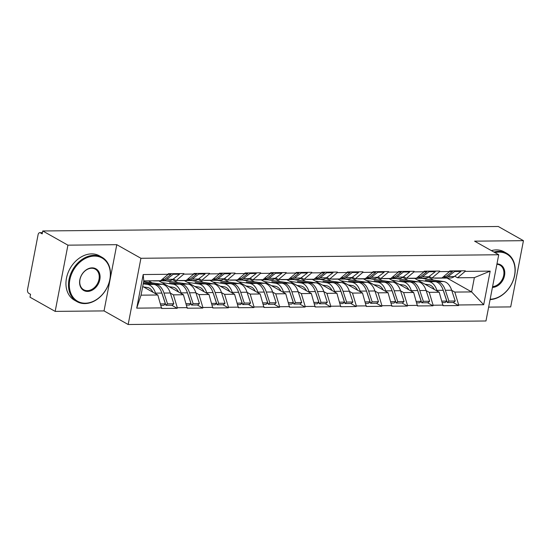 <?xml version="1.0" encoding="UTF-8"?>
<svg xmlns="http://www.w3.org/2000/svg" width="551" height="551" viewBox="0 0 551 551"><rect width="100%" height="100%" fill="white"/><g stroke="black" fill="none" stroke-linecap="round" stroke-linejoin="round"><path stroke-width="0.83" d="M488.641 307.121L510.694 306.907L523.45 240.677L498.276 226.489L42.751 230.972L67.925 245.161L55.169 311.391L104.036 310.909L128.169 324.511L485.968 320.985L498.724 254.755L140.925 258.281L128.169 324.511M55.169 311.391L29.995 297.203L30.553 294.31L28.714 293.27A3.058 1.811 -90.6 0 1 27.55 289.406L38.074 234.76A3.058 1.811 -90.6 0 1 39.768 232.674L42.427 232.653M447.013 278.048L471.615 291.913L483.695 304.724L490.17 271.126L465.161 271.374L465.271 270.796L449.699 270.947L449.582 271.526L441.978 277.945L431.977 278.041L429.16 276.45M483.695 304.724L458.694 304.972L458.584 305.55L453.115 302.471M417.603 280.046L429.009 281.706L435.324 281.644L425.324 280.19L437.46 281.623L443.769 281.554L421.37 278.303L414.627 278.372L439.23 292.23L443.004 305.702L458.584 305.55M443.114 305.123L433.114 305.22L433.003 305.805L427.535 302.726M392.023 280.294L403.428 281.954L409.744 281.892L399.744 280.438L411.873 281.871L418.188 281.809L395.79 278.551L389.047 278.62L413.649 292.485L417.424 305.957L433.003 305.805M417.534 305.378L407.533 305.474L407.423 306.053L401.954 302.974M366.443 280.549L377.848 282.208L384.164 282.146L374.163 280.693L386.292 282.126L392.608 282.064L370.21 278.806L363.467 278.875L388.069 292.733L391.844 306.204L407.423 306.053M391.954 305.626L381.953 305.729L381.843 306.308L376.374 303.229M337.88 279.123L362.489 292.987L366.263 306.459L381.843 306.308M366.374 305.881L356.373 305.977L356.256 306.556L350.794 303.477M315.282 281.051L326.688 282.711L333.004 282.649L323.003 281.196L335.132 282.629L341.448 282.567L319.05 279.309L312.307 279.378L336.902 293.235L340.683 306.707L356.256 306.556M340.793 306.129L330.793 306.232L330.676 306.811L325.214 303.732M289.702 281.306L301.108 282.959L307.424 282.897L297.423 281.444L309.552 282.877L315.868 282.815L293.469 279.557L286.727 279.632L311.322 293.49L315.103 306.962L330.676 306.811M315.213 306.384L305.213 306.48L305.096 307.059L299.634 303.98M264.122 281.554L275.528 283.214L281.843 283.152L271.843 281.699L283.972 283.131L290.287 283.069L267.889 279.812L261.146 279.88L285.742 293.745L289.523 307.217L305.096 307.059M289.633 306.631L279.632 306.735L279.515 307.313L274.054 304.235M235.559 280.128L260.162 293.993L263.943 307.465L279.515 307.313M264.053 306.886L254.052 306.983L253.935 307.561L248.473 304.489M209.979 280.383L234.581 294.248L238.363 307.72L253.935 307.561M238.473 307.141L228.472 307.238L228.355 307.816L222.893 304.737M187.381 282.312L198.787 283.972L205.103 283.91L195.102 282.456L207.231 283.889L213.547 283.827L191.149 280.569L184.406 280.638L209.001 294.496L212.782 307.968L228.355 307.816M212.893 307.389L202.892 307.486L202.775 308.071L197.313 304.992M161.801 282.567L173.207 284.22L179.523 284.158L169.522 282.704L181.651 284.137L187.967 284.075L165.569 280.824L158.826 280.886L183.421 294.751L187.202 308.223L202.775 308.071M187.312 307.644L177.312 307.74L177.195 308.319L171.733 305.24M142.709 286.472L157.841 294.999L161.622 308.47L177.195 308.319M161.732 307.892L136.724 308.14L143.191 274.543L168.2 274.295L160.596 280.714L143.783 280.879L141.035 295.164L157.841 294.999M449.582 271.526L439.581 271.622L439.691 271.044L424.118 271.202L424.001 271.781L414.001 271.877L414.111 271.299L398.538 271.45L398.421 272.029L388.421 272.125L388.531 271.547L372.958 271.705L372.841 272.284L362.84 272.38L362.951 271.801L347.378 271.953L347.261 272.531L337.26 272.635L337.37 272.049L321.791 272.208L321.681 272.786L311.68 272.883L311.79 272.304L296.211 272.456L296.101 273.034L286.1 273.138L286.21 272.559L270.631 272.711L270.52 273.289L260.52 273.386L260.63 272.807L245.05 272.959L244.94 273.544L234.94 273.64L235.05 273.062L219.47 273.213L219.36 273.792L209.359 273.888L209.47 273.31L193.89 273.468L193.78 274.047L183.779 274.143L183.889 273.565L168.31 273.716L168.2 274.295M402.678 277.367L407.905 280.314M426.137 290.591L429.222 292.333L439.23 292.23M429.222 292.333L433.114 305.22M439.581 271.622L431.977 278.041M377.098 277.621L382.325 280.569M400.556 290.838L403.642 292.581L413.649 292.485M424.001 271.781L416.398 278.193L406.397 278.289L403.58 276.705M403.642 292.581L407.533 305.474M414.001 271.877L406.397 278.289M351.517 277.876L356.745 280.817M374.976 291.093L378.062 292.836L388.069 292.733M398.421 272.029L390.817 278.448L380.817 278.544L377.993 276.953M378.062 292.836L381.953 305.729M388.421 272.125L380.817 278.544M325.937 278.124L331.165 281.072M349.396 291.341L352.482 293.084L362.489 292.987M372.841 272.284L365.237 278.696L355.237 278.799L352.413 277.208M352.482 293.084L356.373 305.977M362.84 272.38L355.237 278.799M300.357 278.379L305.585 281.32M323.816 291.596L326.901 293.339L336.902 293.235M347.261 272.531L339.657 278.951L329.656 279.047L326.833 277.463M326.901 293.339L330.793 306.232M337.26 272.635L329.656 279.047M274.777 278.627L280.004 281.575M298.229 291.844L301.321 293.587L311.322 293.49M321.681 272.786L314.077 279.199L304.076 279.302L301.252 277.711M301.321 293.587L305.213 306.48M311.68 272.883L304.076 279.302M249.197 278.882L254.424 281.823M272.649 292.099L275.741 293.841L285.742 293.745M296.101 273.034L288.497 279.453L278.496 279.55L275.672 277.966M275.741 293.841L279.632 306.735M286.1 273.138L278.496 279.55M223.616 279.13L228.844 282.078M247.068 292.354L250.161 294.089L260.162 293.993M270.52 273.289L262.917 279.708L252.916 279.805L250.092 278.214M250.161 294.089L254.052 306.983M260.52 273.386L252.916 279.805M198.036 279.385L203.264 282.332M221.488 292.602L224.581 294.344L234.581 294.248M244.94 273.544L237.336 279.956L227.336 280.053L224.512 278.469M224.581 294.344L228.472 307.238M234.94 273.64L227.336 280.053M172.456 279.639L177.677 282.58M195.908 292.856L199.001 294.599L209.001 294.496M219.36 273.792L211.756 280.211L201.756 280.307L198.932 278.716M199.001 294.599L202.892 307.486M209.359 273.888L201.756 280.307M148.55 280.831L152.097 282.835M170.328 293.104L173.42 294.847L183.421 294.751M193.78 274.047L186.176 280.459L176.175 280.555L173.351 278.971M173.42 294.847L177.312 307.74M183.779 274.143L176.175 280.555M42.399 232.811L40.354 232.832L42.193 233.872L42.751 230.972M40.354 232.832A3.058 1.811 -90.6 0 0 39.768 232.674M141.035 295.164L136.724 308.14M143.191 274.543L143.783 280.879M523.45 240.677L474.583 241.159L498.724 254.755M104.036 310.909L116.784 244.678L67.925 245.161M116.784 244.678L140.925 258.281M451.717 290.336L454.802 292.078L471.615 291.913L474.363 277.621L457.557 277.787L454.74 276.203M428.258 277.119L433.485 280.066M454.802 292.078L458.694 304.972M465.161 271.374L457.557 277.787M490.17 271.126L474.363 277.621M143.219 283.834L147.627 284.474L153.943 284.412L143.942 282.959L146.07 282.938L156.071 284.392A16.702 9.904 89.4 0 1 158.378 285.198A16.702 9.904 89.4 0 1 163.978 293.049L167.525 303.842L173.84 303.78L170.293 292.987A16.702 9.904 89.4 0 0 164.687 285.136A16.702 9.904 89.4 0 0 162.387 284.33L143.646 281.602M161.829 293.022A13.644 8.093 89.4 0 1 162.393 294.51L165.947 305.295L172.256 305.233L173.84 303.78M147.627 284.474A16.702 9.904 89.4 0 1 149.934 285.28A16.702 9.904 89.4 0 1 155.534 293.132L155.761 293.828M153.943 284.412A16.702 9.904 89.4 0 1 156.243 285.218A16.702 9.904 89.4 0 1 161.849 293.07L165.396 303.863L163.812 305.323L160.961 305.35M143.542 286.94L147.489 287.519A13.644 8.093 89.4 0 1 149.376 288.173A13.644 8.093 89.4 0 1 152.985 292.264M162.146 279.405L164.48 279.378A16.702 9.904 89.4 0 1 160.465 280.872L154.149 280.934A16.702 9.904 -90.6 0 0 155.492 280.762M152.799 280.79A16.702 9.904 -90.6 0 0 154.149 280.934M164.48 279.378L171.085 274.308L168.151 274.343M170.913 273.689L171.085 274.308M160.527 303.911L165.396 303.863M179.357 273.606L179.53 274.226L172.924 279.295A16.702 9.904 -90.6 0 1 168.909 280.783L162.593 280.845A16.702 9.904 89.4 0 1 161.526 280.762M165.947 305.295L167.525 303.842M173.048 273.668L173.221 274.288L166.616 279.357A16.702 9.904 89.4 0 1 162.593 280.845M173.221 274.288L179.53 274.226M181.651 284.137A16.702 9.904 89.4 0 1 183.958 284.943A16.702 9.904 89.4 0 1 189.558 292.801L193.105 303.587L199.421 303.525L195.874 292.733A16.702 9.904 89.4 0 0 190.267 284.881A16.702 9.904 89.4 0 0 187.967 284.075M187.409 292.774A13.644 8.093 89.4 0 1 187.974 294.255L191.528 305.047L197.837 304.985L199.421 303.525M173.207 284.22A16.702 9.904 89.4 0 1 175.514 285.025A16.702 9.904 89.4 0 1 181.114 292.884L181.341 293.58M179.523 284.158A16.702 9.904 89.4 0 1 181.823 284.963A16.702 9.904 89.4 0 1 187.43 292.822L190.977 303.608L189.392 305.068L186.541 305.096M169.123 286.692L173.069 287.264A13.644 8.093 89.4 0 1 174.956 287.925A13.644 8.093 89.4 0 1 178.572 292.016M187.726 279.15L190.061 279.13A16.702 9.904 89.4 0 1 186.045 280.617L179.729 280.679A16.702 9.904 -90.6 0 0 181.072 280.507M178.379 280.535A16.702 9.904 -90.6 0 0 179.729 280.679M190.061 279.13L196.666 274.061L193.732 274.088M196.493 273.441L196.666 274.061M186.107 303.656L190.977 303.608M204.938 273.358L205.11 273.978L198.512 279.047A16.702 9.904 -90.6 0 1 194.489 280.535L188.173 280.597A16.702 9.904 89.4 0 1 187.106 280.507M191.528 305.047L193.105 303.587M198.629 273.42L198.801 274.04L192.196 279.109A16.702 9.904 89.4 0 1 188.173 280.597M198.801 274.04L205.11 273.978M207.231 283.889A16.702 9.904 89.4 0 1 209.538 284.688A16.702 9.904 89.4 0 1 215.138 292.547L218.685 303.332L225.001 303.27L221.454 292.485A16.702 9.904 89.4 0 0 215.847 284.626A16.702 9.904 89.4 0 0 213.547 283.827M212.989 292.519A13.644 8.093 89.4 0 1 213.554 294.007L217.108 304.793L223.417 304.731L225.001 303.27M198.787 283.972A16.702 9.904 89.4 0 1 201.094 284.777A16.702 9.904 89.4 0 1 206.694 292.629L206.921 293.325M205.103 283.91A16.702 9.904 89.4 0 1 207.403 284.709A16.702 9.904 89.4 0 1 213.01 292.567L216.557 303.36L214.973 304.813L212.121 304.841M194.703 286.437L198.649 287.016A13.644 8.093 89.4 0 1 200.536 287.67A13.644 8.093 89.4 0 1 204.152 291.761M213.306 278.902L215.641 278.875A16.702 9.904 89.4 0 1 211.625 280.363L205.309 280.425A16.702 9.904 -90.6 0 0 206.653 280.259M203.96 280.287A16.702 9.904 -90.6 0 0 205.309 280.425M215.641 278.875L222.246 273.806L219.312 273.84M222.074 273.186L222.246 273.806M211.687 303.401L216.557 303.36M230.518 273.103L230.69 273.723L224.092 278.792A16.702 9.904 -90.6 0 1 220.069 280.28L213.754 280.342A16.702 9.904 89.4 0 1 212.686 280.259M217.108 304.793L218.685 303.332M224.209 273.165L224.381 273.785L217.776 278.854A16.702 9.904 89.4 0 1 213.754 280.342M224.381 273.785L230.69 273.723M212.961 282.057L224.367 283.717L230.683 283.655L220.682 282.202L232.811 283.634A16.702 9.904 89.4 0 1 235.119 284.44A16.702 9.904 89.4 0 1 240.718 292.292L244.265 303.084L250.581 303.022L247.034 292.23A16.702 9.904 89.4 0 0 241.428 284.378A16.702 9.904 89.4 0 0 239.127 283.572L216.729 280.314L209.986 280.383M238.569 292.271A13.644 8.093 89.4 0 1 239.134 293.752L242.688 304.545L248.997 304.483L250.581 303.022M224.367 283.717A16.702 9.904 89.4 0 1 226.675 284.523A16.702 9.904 89.4 0 1 232.274 292.374L232.501 293.07M230.683 283.655A16.702 9.904 89.4 0 1 232.983 284.461A16.702 9.904 89.4 0 1 238.59 292.312L242.137 303.105L240.553 304.565L237.701 304.593M220.283 286.189L224.229 286.761A13.644 8.093 89.4 0 1 226.117 287.415A13.644 8.093 89.4 0 1 229.733 291.513M238.886 278.648L241.221 278.627A16.702 9.904 89.4 0 1 237.205 280.115L230.89 280.177A16.702 9.904 -90.6 0 0 232.24 280.004M229.54 280.032A16.702 9.904 -90.6 0 0 230.89 280.177M241.221 278.627L247.826 273.558L244.892 273.585M247.654 272.938L247.826 273.558M237.267 303.153L242.137 303.105M256.098 272.855L256.27 273.475L249.672 278.544A16.702 9.904 -90.6 0 1 245.65 280.032L239.334 280.094A16.702 9.904 89.4 0 1 238.266 280.004M242.688 304.545L244.265 303.084M249.789 272.917L249.961 273.537L243.356 278.606A16.702 9.904 89.4 0 1 239.334 280.094M249.961 273.537L256.27 273.475M238.542 281.809L249.947 283.462L256.263 283.4L246.263 281.947L258.391 283.379A16.702 9.904 89.4 0 1 260.699 284.185A16.702 9.904 89.4 0 1 266.298 292.044L269.845 302.83L276.161 302.768L272.614 291.982A16.702 9.904 89.4 0 0 267.008 284.123A16.702 9.904 89.4 0 0 264.707 283.317L242.309 280.066L235.566 280.135M264.156 292.016A13.644 8.093 89.4 0 1 264.714 293.504L268.268 304.29L274.577 304.228L276.161 302.768M249.947 283.462A16.702 9.904 89.4 0 1 252.255 284.268A16.702 9.904 89.4 0 1 257.854 292.126L258.082 292.822M256.263 283.4A16.702 9.904 89.4 0 1 258.564 284.206A16.702 9.904 89.4 0 1 264.17 292.064L267.717 302.85L266.133 304.31L263.282 304.338M245.863 285.935L249.81 286.506A13.644 8.093 89.4 0 1 251.697 287.167A13.644 8.093 89.4 0 1 255.313 291.259M264.466 278.393L266.801 278.372A16.702 9.904 89.4 0 1 262.786 279.86L256.47 279.922A16.702 9.904 -90.6 0 0 257.82 279.756M255.12 279.784A16.702 9.904 -90.6 0 0 256.47 279.922M266.801 278.372L273.406 273.303L270.472 273.33M273.234 272.683L273.406 273.303M262.848 302.898L267.717 302.85M281.678 272.6L281.85 273.22L275.252 278.289A16.702 9.904 -90.6 0 1 271.23 279.777L264.914 279.839A16.702 9.904 89.4 0 1 263.846 279.756M268.268 304.29L269.845 302.83M275.369 272.662L275.541 273.282L268.936 278.351A16.702 9.904 89.4 0 1 264.914 279.839M275.541 273.282L281.85 273.22M283.972 283.131A16.702 9.904 89.4 0 1 286.279 283.937A16.702 9.904 89.4 0 1 291.878 291.789L295.426 302.582L301.741 302.52L298.194 291.727A16.702 9.904 89.4 0 0 292.588 283.875A16.702 9.904 89.4 0 0 290.287 283.069M289.736 291.768A13.644 8.093 89.4 0 1 290.294 293.249L293.848 304.042L300.157 303.98L301.741 302.52M275.528 283.214A16.702 9.904 89.4 0 1 277.835 284.02A16.702 9.904 89.4 0 1 283.434 291.872L283.662 292.567M281.843 283.152A16.702 9.904 89.4 0 1 284.144 283.958A16.702 9.904 89.4 0 1 289.75 291.81L293.297 302.602L291.713 304.062L288.862 304.09M271.443 285.687L275.39 286.258A13.644 8.093 89.4 0 1 277.277 286.913A13.644 8.093 89.4 0 1 280.893 291.004M290.046 278.145L292.388 278.124A16.702 9.904 89.4 0 1 288.366 279.612L282.05 279.674A16.702 9.904 -90.6 0 0 283.4 279.502M280.7 279.529A16.702 9.904 -90.6 0 0 282.05 279.674M292.388 278.124L298.986 273.055L296.052 273.082M298.814 272.435L298.986 273.055M288.428 302.651L293.297 302.602M307.258 272.352L307.43 272.972L300.832 278.041A16.702 9.904 -90.6 0 1 296.81 279.529L290.494 279.591A16.702 9.904 89.4 0 1 289.427 279.502M293.848 304.042L295.426 302.582M300.949 272.414L301.121 273.034L294.516 278.103A16.702 9.904 89.4 0 1 290.494 279.591M301.121 273.034L307.43 272.972M85.302 303.202A24.85 18.927 119.4 0 0 109.842 279.447A24.85 18.927 119.4 0 0 94.373 256.084A24.85 18.927 119.4 0 0 69.832 279.839A24.85 18.927 119.4 0 0 85.302 303.202M94.138 255.313A25.456 19.395 -60.6 0 1 101.99 257.269A25.456 19.395 -60.6 0 1 108.595 284.213A25.456 19.395 -60.6 0 1 84.84 303.587A25.456 19.395 -60.6 0 1 76.995 301.631A25.456 19.395 -60.6 0 1 70.383 274.687A25.456 19.395 -60.6 0 1 94.138 255.313M87.568 291.424A12.425 9.463 -60.6 0 1 79.833 279.743A12.425 9.463 -60.6 0 1 92.107 267.862A12.425 9.463 -60.6 0 1 99.841 279.543A12.425 9.463 -60.6 0 1 87.568 291.424M91.645 268.247A11.812 9.002 119.4 0 0 80.625 277.243A11.812 9.002 119.4 0 0 83.69 289.743A11.812 9.002 119.4 0 0 87.334 290.646A11.812 9.002 119.4 0 0 98.354 281.657A11.812 9.002 119.4 0 0 95.289 269.157A11.812 9.002 119.4 0 0 91.645 268.247M76.995 301.631L74.461 300.205A25.456 19.395 -60.6 0 1 67.856 273.262A25.456 19.395 -60.6 0 1 91.611 253.887A25.456 19.395 -60.6 0 1 99.462 255.843L101.99 257.269M490.163 299.214A24.85 18.927 119.4 0 0 514.551 275.362A24.85 18.927 119.4 0 0 499.068 252.103A24.85 18.927 119.4 0 0 494.943 252.627M493.91 252.048A25.456 19.395 -60.6 0 1 498.834 251.332A25.456 19.395 -60.6 0 1 506.686 253.288A25.456 19.395 -60.6 0 1 513.408 279.908A25.456 19.395 -60.6 0 1 490.087 299.586M491.382 250.622A25.456 19.395 -60.6 0 1 496.306 249.906A25.456 19.395 -60.6 0 1 504.158 251.862L506.686 253.288M496.968 263.881A12.425 9.463 -60.6 0 1 504.53 275.562A12.425 9.463 -60.6 0 1 492.429 287.436M492.58 286.637A11.812 9.002 119.4 0 0 503.166 277.353A11.812 9.002 119.4 0 0 499.984 265.176A11.812 9.002 119.4 0 0 496.885 264.28M309.552 282.877A16.702 9.904 89.4 0 1 311.859 283.682A16.702 9.904 89.4 0 1 317.459 291.541L321.013 302.327L327.322 302.265L323.774 291.479A16.702 9.904 89.4 0 0 318.175 283.62A16.702 9.904 89.4 0 0 315.868 282.815M315.317 291.513A13.644 8.093 89.4 0 1 315.875 293.001L319.428 303.787L325.737 303.725L327.322 302.265M301.108 282.959A16.702 9.904 89.4 0 1 303.415 283.765A16.702 9.904 89.4 0 1 309.015 291.624L309.242 292.319M307.424 282.897A16.702 9.904 89.4 0 1 309.724 283.703A16.702 9.904 89.4 0 1 315.33 291.562L318.877 302.347L317.293 303.808L314.442 303.835M297.023 285.432L300.97 286.003A13.644 8.093 89.4 0 1 302.857 286.665A13.644 8.093 89.4 0 1 306.473 290.756M315.627 277.89L317.968 277.869A16.702 9.904 89.4 0 1 313.946 279.357L307.63 279.419A16.702 9.904 -90.6 0 0 308.98 279.254M306.28 279.281A16.702 9.904 -90.6 0 0 307.63 279.419M317.968 277.869L324.567 272.8L321.632 272.828M324.394 272.18L324.567 272.8M314.008 302.396L318.877 302.347M332.845 272.098L333.011 272.717L326.412 277.787A16.702 9.904 -90.6 0 1 322.39 279.274L316.074 279.336A16.702 9.904 89.4 0 1 315.007 279.254M319.428 303.787L321.013 302.327M326.529 272.16L326.702 272.779L320.097 277.849A16.702 9.904 89.4 0 1 316.074 279.336M326.702 272.779L333.011 272.717M335.132 282.629A16.702 9.904 89.4 0 1 337.439 283.434A16.702 9.904 89.4 0 1 343.039 291.286L346.593 302.079L352.902 302.017L349.355 291.224A16.702 9.904 89.4 0 0 343.755 283.372A16.702 9.904 89.4 0 0 341.448 282.567M340.897 291.265A13.644 8.093 89.4 0 1 341.462 292.746L345.009 303.539L351.318 303.477L352.902 302.017M326.688 282.711A16.702 9.904 89.4 0 1 328.995 283.517A16.702 9.904 89.4 0 1 334.595 291.369L334.822 292.064M333.004 282.649A16.702 9.904 89.4 0 1 335.304 283.455A16.702 9.904 89.4 0 1 340.911 291.307L344.458 302.1L342.874 303.56L340.022 303.587M322.604 285.177L326.557 285.755A13.644 8.093 89.4 0 1 328.437 286.41A13.644 8.093 89.4 0 1 332.053 290.501M341.207 277.642L343.548 277.614A16.702 9.904 89.4 0 1 339.526 279.109L333.21 279.171A16.702 9.904 -90.6 0 0 334.56 278.999M331.86 279.026A16.702 9.904 -90.6 0 0 333.21 279.171M343.548 277.614L350.147 272.552L347.213 272.58M349.975 271.925L350.147 272.552M339.588 302.148L344.458 302.1M358.425 271.843L358.591 272.463L351.993 277.532A16.702 9.904 -90.6 0 1 347.97 279.026L341.654 279.088A16.702 9.904 89.4 0 1 340.587 278.999M345.009 303.539L346.593 302.079M352.11 271.905L352.282 272.525L345.677 277.594A16.702 9.904 89.4 0 1 341.654 279.088M352.282 272.525L358.591 272.463M340.862 280.803L352.268 282.456L358.584 282.394L348.583 280.941L360.712 282.374A16.702 9.904 89.4 0 1 363.019 283.18A16.702 9.904 89.4 0 1 368.619 291.038L372.173 301.824L378.482 301.762L374.935 290.976A16.702 9.904 89.4 0 0 369.335 283.118A16.702 9.904 89.4 0 0 367.028 282.312L344.63 279.054L337.887 279.123M366.477 291.011A13.644 8.093 89.4 0 1 367.042 292.491L370.589 303.284L376.898 303.222L378.482 301.762M352.268 282.456A16.702 9.904 89.4 0 1 354.575 283.262A16.702 9.904 89.4 0 1 360.175 291.121L360.402 291.816M358.584 282.394A16.702 9.904 89.4 0 1 360.884 283.2A16.702 9.904 89.4 0 1 366.491 291.059L370.038 301.845L368.454 303.305L365.602 303.332M348.184 284.929L352.137 285.501A13.644 8.093 89.4 0 1 354.017 286.162A13.644 8.093 89.4 0 1 357.633 290.253M366.787 277.387L369.129 277.367A16.702 9.904 89.4 0 1 365.106 278.854L358.791 278.916A16.702 9.904 -90.6 0 0 360.14 278.751M357.441 278.772A16.702 9.904 -90.6 0 0 358.791 278.916M369.129 277.367L375.727 272.297L372.793 272.325M375.555 271.677L375.727 272.297M365.168 301.893L370.038 301.845M384.006 271.595L384.171 272.215L377.573 277.284A16.702 9.904 -90.6 0 1 373.55 278.772L367.235 278.834A16.702 9.904 89.4 0 1 366.167 278.744M370.589 303.284L372.173 301.824M377.69 271.657L377.862 272.277L371.257 277.346A16.702 9.904 89.4 0 1 367.235 278.834M377.862 272.277L384.171 272.215M386.292 282.126A16.702 9.904 89.4 0 1 388.6 282.932A16.702 9.904 89.4 0 1 394.199 290.783L397.753 301.576L404.062 301.514L400.515 290.721A16.702 9.904 89.4 0 0 394.915 282.87A16.702 9.904 89.4 0 0 392.608 282.064M392.057 290.756A13.644 8.093 89.4 0 1 392.622 292.244L396.169 303.029L402.478 302.967L404.062 301.514M377.848 282.208A16.702 9.904 89.4 0 1 380.156 283.014A16.702 9.904 89.4 0 1 385.755 290.866L385.982 291.562M384.164 282.146A16.702 9.904 89.4 0 1 386.465 282.952A16.702 9.904 89.4 0 1 392.071 290.804L395.618 301.597L394.034 303.057L391.189 303.084M373.764 284.674L377.717 285.253A13.644 8.093 89.4 0 1 379.598 285.907A13.644 8.093 89.4 0 1 383.214 289.998M392.367 277.139L394.709 277.112A16.702 9.904 89.4 0 1 390.687 278.599L384.371 278.668A16.702 9.904 -90.6 0 0 385.721 278.496M383.021 278.524A16.702 9.904 -90.6 0 0 384.371 278.668M394.709 277.112L401.307 272.042L398.373 272.077M401.135 271.423L401.307 272.042M390.749 301.645L395.618 301.597M409.586 271.34L409.751 271.96L403.153 277.029A16.702 9.904 -90.6 0 1 399.131 278.517L392.815 278.579A16.702 9.904 89.4 0 1 391.747 278.496M396.169 303.029L397.753 301.576M403.27 271.402L403.442 272.022L396.837 277.091A16.702 9.904 89.4 0 1 392.815 278.579M403.442 272.022L409.751 271.96M411.873 281.871A16.702 9.904 89.4 0 1 414.18 282.677A16.702 9.904 89.4 0 1 419.779 290.529L423.333 301.321L429.642 301.259L426.095 290.467A16.702 9.904 89.4 0 0 420.496 282.615A16.702 9.904 89.4 0 0 418.188 281.809M417.637 290.508A13.644 8.093 89.4 0 1 418.202 291.989L421.749 302.781L428.058 302.719L429.642 301.259M403.428 281.954A16.702 9.904 89.4 0 1 405.736 282.759A16.702 9.904 89.4 0 1 411.335 290.618L411.563 291.314M409.744 281.892A16.702 9.904 89.4 0 1 412.052 282.697A16.702 9.904 89.4 0 1 417.651 290.556L421.198 301.342L419.614 302.802L416.77 302.83M399.344 284.426L403.298 284.998A13.644 8.093 89.4 0 1 405.178 285.659A13.644 8.093 89.4 0 1 408.794 289.75M417.947 276.884L420.289 276.864A16.702 9.904 89.4 0 1 416.267 278.351L409.951 278.413A16.702 9.904 -90.6 0 0 411.301 278.241M408.601 278.269A16.702 9.904 -90.6 0 0 409.951 278.413M420.289 276.864L426.887 271.795L423.953 271.822M426.722 271.175L426.887 271.795M416.336 301.39L421.198 301.342M435.166 271.092L435.331 271.712L428.733 276.781A16.702 9.904 -90.6 0 1 424.711 278.269L418.395 278.331A16.702 9.904 89.4 0 1 417.327 278.241M421.749 302.781L423.333 301.321M428.85 271.154L429.022 271.774L422.417 276.843A16.702 9.904 89.4 0 1 418.395 278.331M429.022 271.774L435.331 271.712M437.46 281.623A16.702 9.904 89.4 0 1 439.76 282.422A16.702 9.904 89.4 0 1 445.36 290.281L448.913 301.066L455.222 301.004L451.675 290.219A16.702 9.904 89.4 0 0 446.076 282.36A16.702 9.904 89.4 0 0 443.769 281.554M443.218 290.253A13.644 8.093 89.4 0 1 443.782 291.741L447.329 302.527L453.638 302.465L455.222 301.004M429.009 281.706A16.702 9.904 89.4 0 1 431.316 282.505A16.702 9.904 89.4 0 1 436.915 290.363L437.15 291.059M435.324 281.644A16.702 9.904 89.4 0 1 437.632 282.443A16.702 9.904 89.4 0 1 443.231 290.301L446.778 301.087L445.194 302.547L442.35 302.575M424.924 284.171L428.878 284.743A13.644 8.093 89.4 0 1 430.758 285.404A13.644 8.093 89.4 0 1 434.374 289.495M443.527 276.636L445.869 276.609A16.702 9.904 89.4 0 1 441.847 278.097L435.531 278.159A16.702 9.904 -90.6 0 0 436.881 277.993M434.181 278.021A16.702 9.904 -90.6 0 0 435.531 278.159M445.869 276.609L452.467 271.54L449.533 271.567M452.302 270.92L452.467 271.54M441.916 301.135L446.778 301.087M460.746 270.837L460.911 271.457L454.313 276.526A16.702 9.904 -90.6 0 1 450.291 278.014L443.975 278.076A16.702 9.904 89.4 0 1 442.908 277.993M447.329 302.527L448.913 301.066M454.43 270.899L454.603 271.519L447.997 276.588A16.702 9.904 89.4 0 1 443.975 278.076M454.603 271.519L460.911 271.457M156.071 284.392L162.387 284.33M155.534 293.132L161.849 293.07M163.978 293.049L170.293 292.987M166.616 279.357L172.924 279.295M181.114 292.884L187.43 292.822M189.558 292.801L195.874 292.733M192.196 279.109L198.512 279.047M206.694 292.629L213.01 292.567M215.138 292.547L221.454 292.485M217.776 278.854L224.092 278.792M232.811 283.634L239.127 283.572M232.274 292.374L238.59 292.312M240.718 292.292L247.034 292.23M243.356 278.606L249.672 278.544M258.391 283.379L264.707 283.317M257.854 292.126L264.17 292.064M266.298 292.044L272.614 291.982M268.936 278.351L275.252 278.289M283.434 291.872L289.75 291.81M291.878 291.789L298.194 291.727M294.516 278.103L300.832 278.041M309.015 291.624L315.33 291.562M317.459 291.541L323.774 291.479M320.097 277.849L326.412 277.787M334.595 291.369L340.911 291.307M343.039 291.286L349.355 291.224M345.677 277.594L351.993 277.532M360.712 282.374L367.028 282.312M360.175 291.121L366.491 291.059M368.619 291.038L374.935 290.976M371.257 277.346L377.573 277.284M385.755 290.866L392.071 290.804M394.199 290.783L400.515 290.721M396.837 277.091L403.153 277.029M411.335 290.618L417.651 290.556M419.779 290.529L426.095 290.467M422.417 276.843L428.733 276.781M436.915 290.363L443.231 290.301M445.36 290.281L451.675 290.219M447.997 276.588L454.313 276.526"/></g></svg>
